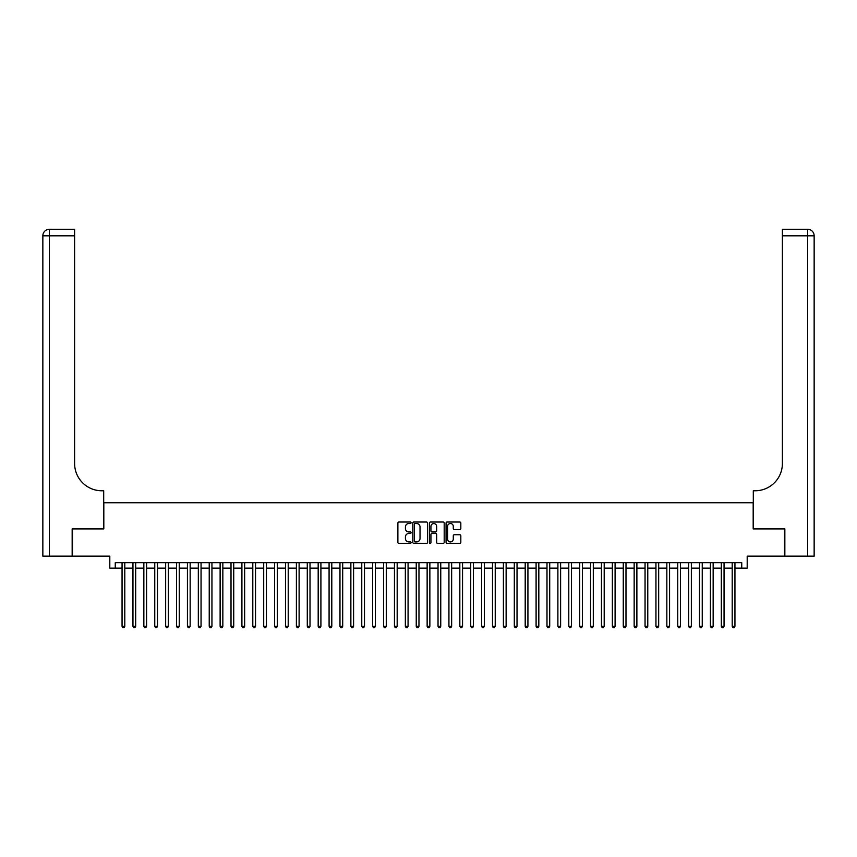 <?xml version="1.0" encoding="UTF-8"?>
<svg xmlns="http://www.w3.org/2000/svg" width="857" height="857" viewBox="0 0 857 857"><rect width="100%" height="100%" fill="white"/><g stroke="black" fill="none" stroke-linecap="round" stroke-linejoin="round"><path stroke-width="1.29" d="M411.071 522.77A0.75 0.75 0 0 0 410.321 522.02L398.955 522.02A1.071 1.071 0 0 0 397.884 523.091L397.884 542.342A1.071 1.071 0 0 0 398.955 543.413L410.321 543.413A0.75 0.75 0 0 0 411.071 542.663A0.75 0.75 0 0 0 410.321 541.913L408.853 541.913A3.417 3.417 0 0 1 405.425 538.496L405.425 536.889A3.417 3.417 0 0 1 408.853 533.461L410.321 533.461A0.75 0.75 0 0 0 411.071 532.711A0.75 0.75 0 0 0 410.321 531.972L408.853 531.972A3.417 3.417 0 0 1 405.425 528.544L405.425 526.937A3.417 3.417 0 0 1 408.853 523.52L410.321 523.52A0.75 0.75 0 0 0 411.071 522.77M459.759 529.562A1.071 1.071 0 0 0 460.82 528.49L460.82 523.091A1.071 1.071 0 0 0 459.759 522.02L447.14 522.02A1.071 1.071 0 0 0 446.068 523.091L446.068 542.342A1.071 1.071 0 0 0 447.14 543.413L459.759 543.413A1.071 1.071 0 0 0 460.82 542.342L460.82 535.818A1.071 1.071 0 0 0 459.759 534.747L454.349 534.747A1.071 1.071 0 0 0 453.289 535.818L453.289 539.053A2.86 2.86 0 0 1 450.428 541.913A2.86 2.86 0 0 1 447.568 539.053L447.568 526.38A2.86 2.86 0 0 1 450.428 523.52A2.86 2.86 0 0 1 453.289 526.38L453.289 528.49A1.071 1.071 0 0 0 454.349 529.562L459.759 529.562M115.256 568.127L115.256 562.674L741.744 562.674L741.744 568.127L747.197 568.127L747.197 556.139L784.519 556.139L784.519 528.908L753.185 528.908L753.185 502.748L103.815 502.748L103.815 528.908L72.481 528.908L72.481 556.139L109.803 556.139L109.803 568.127L122.058 568.127M427.568 523.091A1.071 1.071 0 0 0 426.497 522.02L413.877 522.02A1.071 1.071 0 0 0 412.806 523.091L412.806 542.342A1.071 1.071 0 0 0 413.877 543.413L426.497 543.413A1.071 1.071 0 0 0 427.568 542.342L427.568 523.091M430.503 522.02L443.123 522.02A1.071 1.071 0 0 1 444.194 523.091L444.194 542.342A1.071 1.071 0 0 1 443.123 543.413L437.723 543.413A1.071 1.071 0 0 1 436.652 542.342L436.652 534.532A1.071 1.071 0 0 0 435.581 533.461L432.003 533.461A1.071 1.071 0 0 0 430.932 534.532L430.932 542.663A0.75 0.75 0 0 1 430.182 543.413A0.75 0.75 0 0 1 429.432 542.663L429.432 523.091A1.071 1.071 0 0 1 430.503 522.02M124.79 568.127L132.953 568.127M135.685 568.127L143.847 568.127M146.579 568.127L154.753 568.127M157.474 568.127L165.647 568.127M168.368 568.127L176.542 568.127M179.263 568.127L187.437 568.127M190.158 568.127L198.331 568.127M201.052 568.127L209.226 568.127M211.947 568.127L220.12 568.127M222.841 568.127L231.015 568.127M233.736 568.127L241.91 568.127M244.641 568.127L252.804 568.127M255.536 568.127L263.699 568.127M266.431 568.127L274.604 568.127M277.325 568.127L285.499 568.127M288.22 568.127L296.393 568.127M299.114 568.127L307.288 568.127M310.009 568.127L318.183 568.127M320.904 568.127L329.077 568.127M331.798 568.127L339.972 568.127M342.693 568.127L350.867 568.127M353.587 568.127L361.761 568.127M364.493 568.127L372.656 568.127M375.387 568.127L383.55 568.127M386.282 568.127L394.456 568.127M397.177 568.127L405.35 568.127M408.071 568.127L416.245 568.127M418.966 568.127L427.14 568.127M429.86 568.127L438.034 568.127M440.755 568.127L448.929 568.127M451.65 568.127L459.823 568.127M462.544 568.127L470.718 568.127M473.45 568.127L481.613 568.127M484.344 568.127L492.507 568.127M495.239 568.127L503.413 568.127M506.133 568.127L514.307 568.127M517.028 568.127L525.202 568.127M527.923 568.127L536.096 568.127M538.817 568.127L546.991 568.127M549.712 568.127L557.886 568.127M560.607 568.127L568.78 568.127M571.501 568.127L579.675 568.127M582.396 568.127L590.569 568.127M593.301 568.127L601.464 568.127M604.196 568.127L612.359 568.127M615.09 568.127L623.264 568.127M625.985 568.127L634.159 568.127M636.88 568.127L645.053 568.127M647.774 568.127L655.948 568.127M658.669 568.127L666.842 568.127M669.563 568.127L677.737 568.127M680.458 568.127L688.632 568.127M691.353 568.127L699.526 568.127M702.247 568.127L710.421 568.127M713.153 568.127L721.315 568.127M724.047 568.127L732.21 568.127M734.942 568.127L741.744 568.127M415.056 523.52A0.75 0.75 0 0 0 414.306 524.27L414.306 541.163A0.75 0.75 0 0 0 415.056 541.913L416.598 541.913A3.417 3.417 0 0 0 420.026 538.496L420.026 526.937A3.417 3.417 0 0 0 416.598 523.52L415.056 523.52M436.652 526.434A2.86 2.86 0 0 0 433.792 523.573A2.86 2.86 0 0 0 430.932 526.434L430.932 530.901A1.071 1.071 0 0 0 432.003 531.972L435.581 531.972A1.071 1.071 0 0 0 436.652 530.901L436.652 526.434M124.79 562.674L124.79 626.306L122.058 626.306L122.058 562.674M124.79 626.306L123.965 627.731L122.883 627.731L122.058 626.306M72.159 528.908L103.697 528.908L103.697 490.772L101.854 490.772A27.242 27.242 0 0 1 74.613 463.53L74.613 235.814L49.385 235.814L49.385 556.139L72.159 556.139L72.159 528.908M49.385 556.139L42.85 556.139L42.85 235.814A6.535 6.535 0 0 1 49.385 229.269L74.613 229.269L74.613 235.814M101.854 490.772A27.242 27.242 0 0 1 74.613 463.53M49.385 229.269A6.535 6.535 0 0 0 42.85 235.814L49.385 235.814L49.385 229.269M784.841 528.908L753.303 528.908L753.303 490.772L755.146 490.772A27.242 27.242 0 0 0 782.387 463.53L782.387 229.269L807.615 229.269A6.535 6.535 0 0 1 814.15 235.814L814.15 556.139L784.841 556.139L784.841 528.908M755.146 490.772A27.242 27.242 0 0 0 782.387 463.53M807.615 556.139L807.615 235.814L814.15 235.814A6.535 6.535 0 0 0 807.615 229.269L807.615 235.814L782.387 235.814M135.685 562.674L135.685 626.306L132.953 626.306L132.953 562.674M135.685 626.306L134.86 627.731L133.778 627.731L132.953 626.306M146.579 562.674L146.579 626.306L143.847 626.306L143.847 562.674M146.579 626.306L145.754 627.731L144.672 627.731L143.847 626.306M157.474 562.674L157.474 626.306L154.753 626.306L154.753 562.674M157.474 626.306L156.66 627.731L155.567 627.731L154.753 626.306M168.368 562.674L168.368 626.306L165.647 626.306L165.647 562.674M168.368 626.306L167.554 627.731L166.462 627.731L165.647 626.306M179.263 562.674L179.263 626.306L176.542 626.306L176.542 562.674M179.263 626.306L178.449 627.731L177.356 627.731L176.542 626.306M190.158 562.674L190.158 626.306L187.437 626.306L187.437 562.674M190.158 626.306L189.343 627.731L188.251 627.731L187.437 626.306M201.052 562.674L201.052 626.306L198.331 626.306L198.331 562.674M201.052 626.306L200.238 627.731L199.145 627.731L198.331 626.306M211.947 562.674L211.947 626.306L209.226 626.306L209.226 562.674M211.947 626.306L211.133 627.731L210.04 627.731L209.226 626.306M222.841 562.674L222.841 626.306L220.12 626.306L220.12 562.674M222.841 626.306L222.027 627.731L220.935 627.731L220.12 626.306M233.736 562.674L233.736 626.306L231.015 626.306L231.015 562.674M233.736 626.306L232.922 627.731L231.829 627.731L231.015 626.306M244.641 562.674L244.641 626.306L241.91 626.306L241.91 562.674M244.641 626.306L243.816 627.731L242.735 627.731L241.91 626.306M255.536 562.674L255.536 626.306L252.804 626.306L252.804 562.674M255.536 626.306L254.711 627.731L253.629 627.731L252.804 626.306M266.431 562.674L266.431 626.306L263.699 626.306L263.699 562.674M266.431 626.306L265.606 627.731L264.524 627.731L263.699 626.306M277.325 562.674L277.325 626.306L274.604 626.306L274.604 562.674M277.325 626.306L276.511 627.731L275.418 627.731L274.604 626.306M288.22 562.674L288.22 626.306L285.499 626.306L285.499 562.674M288.22 626.306L287.406 627.731L286.313 627.731L285.499 626.306M299.114 562.674L299.114 626.306L296.393 626.306L296.393 562.674M299.114 626.306L298.3 627.731L297.208 627.731L296.393 626.306M310.009 562.674L310.009 626.306L307.288 626.306L307.288 562.674M310.009 626.306L309.195 627.731L308.102 627.731L307.288 626.306M320.904 562.674L320.904 626.306L318.183 626.306L318.183 562.674M320.904 626.306L320.09 627.731L318.997 627.731L318.183 626.306M331.798 562.674L331.798 626.306L329.077 626.306L329.077 562.674M331.798 626.306L330.984 627.731L329.891 627.731L329.077 626.306M342.693 562.674L342.693 626.306L339.972 626.306L339.972 562.674M342.693 626.306L341.879 627.731L340.786 627.731L339.972 626.306M353.587 562.674L353.587 626.306L350.867 626.306L350.867 562.674M353.587 626.306L352.773 627.731L351.681 627.731L350.867 626.306M364.493 562.674L364.493 626.306L361.761 626.306L361.761 562.674M364.493 626.306L363.668 627.731L362.586 627.731L361.761 626.306M375.387 562.674L375.387 626.306L372.656 626.306L372.656 562.674M375.387 626.306L374.563 627.731L373.481 627.731L372.656 626.306M386.282 562.674L386.282 626.306L383.55 626.306L383.55 562.674M386.282 626.306L385.457 627.731L384.375 627.731L383.55 626.306M397.177 562.674L397.177 626.306L394.456 626.306L394.456 562.674M397.177 626.306L396.363 627.731L395.27 627.731L394.456 626.306M408.071 562.674L408.071 626.306L405.35 626.306L405.35 562.674M408.071 626.306L407.257 627.731L406.164 627.731L405.35 626.306M418.966 562.674L418.966 626.306L416.245 626.306L416.245 562.674M418.966 626.306L418.152 627.731L417.059 627.731L416.245 626.306M429.86 562.674L429.86 626.306L427.14 626.306L427.14 562.674M429.86 626.306L429.046 627.731L427.954 627.731L427.14 626.306M440.755 562.674L440.755 626.306L438.034 626.306L438.034 562.674M440.755 626.306L439.941 627.731L438.848 627.731L438.034 626.306M451.65 562.674L451.65 626.306L448.929 626.306L448.929 562.674M451.65 626.306L450.836 627.731L449.743 627.731L448.929 626.306M462.544 562.674L462.544 626.306L459.823 626.306L459.823 562.674M462.544 626.306L461.73 627.731L460.637 627.731L459.823 626.306M473.45 562.674L473.45 626.306L470.718 626.306L470.718 562.674M473.45 626.306L472.625 627.731L471.543 627.731L470.718 626.306M484.344 562.674L484.344 626.306L481.613 626.306L481.613 562.674M484.344 626.306L483.519 627.731L482.437 627.731L481.613 626.306M495.239 562.674L495.239 626.306L492.507 626.306L492.507 562.674M495.239 626.306L494.414 627.731L493.332 627.731L492.507 626.306M506.133 562.674L506.133 626.306L503.413 626.306L503.413 562.674M506.133 626.306L505.319 627.731L504.227 627.731L503.413 626.306M517.028 562.674L517.028 626.306L514.307 626.306L514.307 562.674M517.028 626.306L516.214 627.731L515.121 627.731L514.307 626.306M527.923 562.674L527.923 626.306L525.202 626.306L525.202 562.674M527.923 626.306L527.109 627.731L526.016 627.731L525.202 626.306M538.817 562.674L538.817 626.306L536.096 626.306L536.096 562.674M538.817 626.306L538.003 627.731L536.91 627.731L536.096 626.306M549.712 562.674L549.712 626.306L546.991 626.306L546.991 562.674M549.712 626.306L548.898 627.731L547.805 627.731L546.991 626.306M560.607 562.674L560.607 626.306L557.886 626.306L557.886 562.674M560.607 626.306L559.792 627.731L558.7 627.731L557.886 626.306M571.501 562.674L571.501 626.306L568.78 626.306L568.78 562.674M571.501 626.306L570.687 627.731L569.594 627.731L568.78 626.306M582.396 562.674L582.396 626.306L579.675 626.306L579.675 562.674M582.396 626.306L581.582 627.731L580.489 627.731L579.675 626.306M593.301 562.674L593.301 626.306L590.569 626.306L590.569 562.674M593.301 626.306L592.476 627.731L591.394 627.731L590.569 626.306M604.196 562.674L604.196 626.306L601.464 626.306L601.464 562.674M604.196 626.306L603.371 627.731L602.289 627.731L601.464 626.306M615.09 562.674L615.09 626.306L612.359 626.306L612.359 562.674M615.09 626.306L614.265 627.731L613.183 627.731L612.359 626.306M625.985 562.674L625.985 626.306L623.264 626.306L623.264 562.674M625.985 626.306L625.171 627.731L624.078 627.731L623.264 626.306M636.88 562.674L636.88 626.306L634.159 626.306L634.159 562.674M636.88 626.306L636.065 627.731L634.973 627.731L634.159 626.306M647.774 562.674L647.774 626.306L645.053 626.306L645.053 562.674M647.774 626.306L646.96 627.731L645.867 627.731L645.053 626.306M658.669 562.674L658.669 626.306L655.948 626.306L655.948 562.674M658.669 626.306L657.855 627.731L656.762 627.731L655.948 626.306M669.563 562.674L669.563 626.306L666.842 626.306L666.842 562.674M669.563 626.306L668.749 627.731L667.657 627.731L666.842 626.306M680.458 562.674L680.458 626.306L677.737 626.306L677.737 562.674M680.458 626.306L679.644 627.731L678.551 627.731L677.737 626.306M691.353 562.674L691.353 626.306L688.632 626.306L688.632 562.674M691.353 626.306L690.538 627.731L689.446 627.731L688.632 626.306M702.247 562.674L702.247 626.306L699.526 626.306L699.526 562.674M702.247 626.306L701.433 627.731L700.34 627.731L699.526 626.306M713.153 562.674L713.153 626.306L710.421 626.306L710.421 562.674M713.153 626.306L712.328 627.731L711.246 627.731L710.421 626.306M724.047 562.674L724.047 626.306L721.315 626.306L721.315 562.674M724.047 626.306L723.222 627.731L722.14 627.731L721.315 626.306M734.942 562.674L734.942 626.306L732.21 626.306L732.21 562.674M734.942 626.306L734.117 627.731L733.035 627.731L732.21 626.306"/></g></svg>
